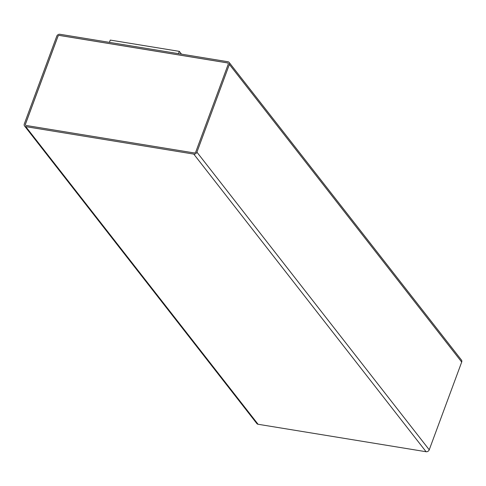 <?xml version="1.0" encoding="UTF-8"?>
<svg xmlns="http://www.w3.org/2000/svg" width="486" height="486" viewBox="0 0 486 486"><rect width="100%" height="100%" fill="white"/><g stroke="black" fill="none" stroke-linecap="round" stroke-linejoin="round"><path stroke-width="0.73" d="M59.912 34.269L227.928 61.734A2.624 2.144 142 0 1 229.143 62.427A2.624 2.144 142 0 1 229.374 64.419L196.921 152.161A2.624 2.144 142 0 1 193.762 154.092L25.746 126.633A2.624 2.144 142 0 1 24.531 125.941A2.624 2.144 142 0 1 24.3 123.948L56.759 36.201A2.624 2.144 142 0 1 59.912 34.269M229.143 62.427L461.469 360.059A2.624 2.144 142 0 1 461.7 362.052L429.241 449.799A2.624 2.144 142 0 1 426.088 451.731L258.072 424.266A2.624 2.144 142 0 1 256.857 423.573L24.531 125.941M109.429 42.367L110.273 40.083L179.322 51.364L181.491 54.14M179.322 51.364L178.477 53.648M195.767 151.972A1.312 1.075 142 0 1 194.193 152.938L26.177 125.479A1.312 1.075 142 0 1 25.448 124.137L57.907 36.389A1.312 1.075 142 0 1 59.486 35.423L227.503 62.888A1.312 1.075 142 0 1 228.226 64.231L195.767 151.972M25.576 125.145A1.312 1.075 142 0 1 25.472 124.167L57.931 36.42A1.312 1.075 142 0 1 59.511 35.454L227.527 62.919A1.312 1.075 142 0 1 228.122 63.247M229.374 64.419L461.7 362.052M196.921 152.161L429.241 449.799M193.762 154.092L426.088 451.731M25.746 126.633L258.072 424.266"/></g></svg>
